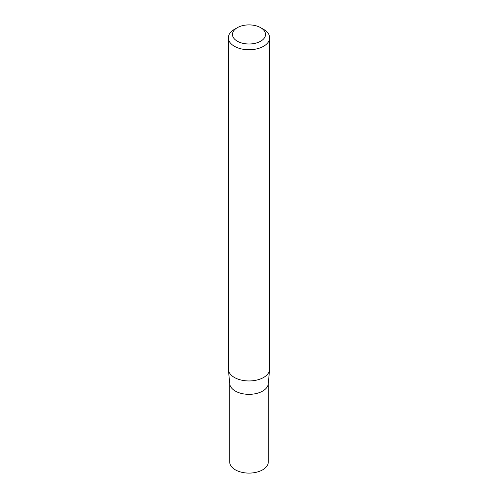 <?xml version="1.0" encoding="UTF-8"?>
<svg xmlns="http://www.w3.org/2000/svg" width="498" height="498" viewBox="0 0 498 498"><rect width="100%" height="100%" fill="white"/><g stroke="black" fill="none" stroke-linecap="round" stroke-linejoin="round"><path stroke-width="0.75" d="M260.691 27.695L263.616 29.382A20.667 11.933 180 0 1 269.667 37.823A20.667 11.933 180 0 1 263.616 46.258A20.667 11.933 180 0 1 241.088 48.848A20.667 11.933 180 0 1 228.333 37.823A20.667 11.933 180 0 1 234.384 29.382L237.309 27.695A16.534 9.549 180 0 1 260.691 27.695A16.534 9.549 180 0 1 260.691 41.197A16.534 9.549 180 0 1 237.309 41.197A16.534 9.549 180 0 1 237.309 27.695M269.667 37.823L269.667 369.024A20.667 11.933 180 0 1 269.536 370.369A20.667 11.933 180 0 1 263.616 377.459A20.667 11.933 180 0 1 242.184 380.285A20.667 11.933 180 0 1 228.464 370.369A20.667 11.933 180 0 1 228.333 369.024L228.333 37.823M228.464 370.369L229.709 383.211A19.291 11.137 -0 0 0 249 394.348A19.291 11.137 -0 0 0 268.291 383.211L268.291 461.963A19.291 11.137 -0 0 1 249 473.1A19.291 11.137 -0 0 1 229.709 461.963L229.709 383.211A19.291 11.137 -0 0 0 249 394.348A19.291 11.137 -0 0 0 268.291 383.211L269.536 370.369"/></g></svg>

